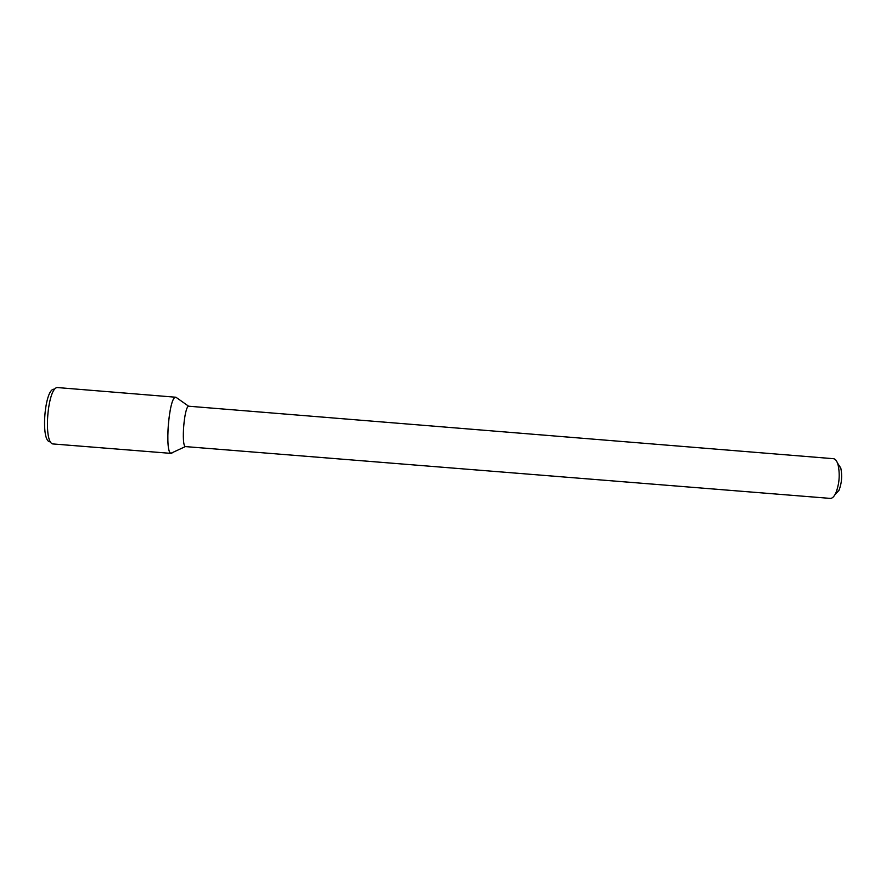 <?xml version="1.0" encoding="UTF-8"?>
<svg xmlns="http://www.w3.org/2000/svg" width="886" height="886" viewBox="0 0 886 886"><rect width="100%" height="100%" fill="white"/><g stroke="black" fill="none" stroke-linecap="round" stroke-linejoin="round"><path stroke-width="1.33" d="M834.944 494.72L838.964 490.39C841.789 483.103 842.398 475.649 840.781 468.007L837.503 463.079M188.629 406.209C184.199 406.74 181.076 445.359 185.373 446.588L830.282 498.397C832.253 498.475 834.103 496.669 835.841 492.981C839.363 483.867 840.116 474.508 838.101 464.94C836.982 461.019 835.454 458.948 833.493 458.704L188.629 406.209L175.904 397.238L58.255 387.625M175.904 397.238C169.038 395.012 164.231 454.507 171.363 453.41L173.08 452.292L170.932 453.278C164.541 451.816 168.916 397.714 175.461 397.293M53.703 443.997L53.503 443.986C42.738 444.794 47.567 385.067 58.066 387.603M50.424 441.76C40.047 443.188 44.654 386.218 54.666 389.308M840.781 468.007L838.101 464.94M838.964 490.39L835.841 492.981M185.373 446.588L170.932 453.278M171.363 453.41L53.503 443.986"/></g></svg>
